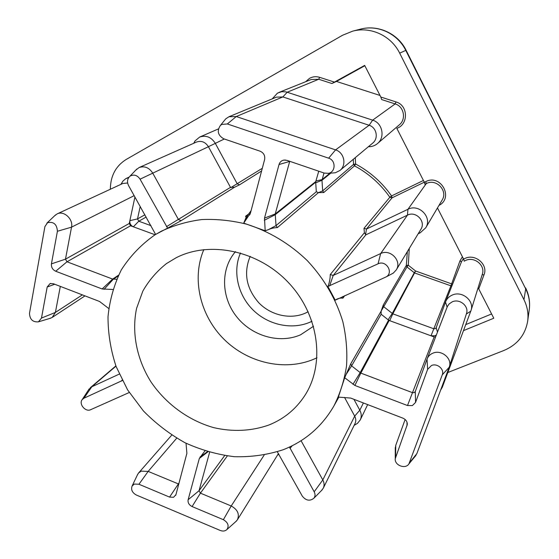 <?xml version="1.0" encoding="UTF-8"?>
<svg xmlns="http://www.w3.org/2000/svg" width="559" height="559" viewBox="0 0 559 559"><rect width="100%" height="100%" fill="white"/><g stroke="black" fill="none" stroke-linecap="round" stroke-linejoin="round"><path stroke-width="0.84" d="M316.981 357.767L313.906 359.164C284.657 371.518 247.763 362.917 223.949 339.222C200.122 315.555 191.402 278.787 203.818 249.6M175.994 257.832L166.463 263.582C156.793 271.276 148.925 280.436 142.859 291.071L136.606 308.295C131.435 332.591 136.787 359.213 150.888 381.776C165.827 403.85 188.495 420.466 213.622 427.614C232.614 432.058 251.864 431.185 269.256 424.868C284.063 418.859 295.886 409.139 304.704 395.716C325.247 364.279 319.315 315.646 288.996 283.189C258.845 250.586 209.828 240.314 175.994 257.832M311.964 321.278L310.336 322.04C291.903 330.194 268.278 325.052 253.052 309.986C237.813 294.935 232.446 271.415 240.496 252.968M313.522 326.239L300.63 334.778C279.423 344.113 251.774 336.05 236.534 316.611C221.182 297.255 220.379 269.075 235.472 251.634M308.163 311.74L305.48 313.082C290.505 319.804 271.136 315.458 258.922 302.915C246.26 288.458 243.354 272.939 250.194 256.336M409.279 248.441L408.294 265.218L415.589 270.996L452.573 284.21M344.707 377.737L338.356 397.1L350.682 398.071L402.92 418.16C405.841 419.481 407.308 421.577 407.315 424.449L395.262 458.653C394.305 465.277 405.457 469.581 408.915 463.9L442.26 374.837C444.65 369.303 437.222 362.889 431.464 365.509L427.614 369.373L415.561 402.424L412.374 405.589L407.483 405.534L354.888 385.451L344.707 377.737L350.752 363.797L351.611 365.879L360.834 373.098L412.416 392.642L414.149 392.649L415.281 391.524L427.118 358.892C428.187 356.258 430.095 354.357 432.855 353.19C441.379 349.277 452.497 358.501 449.317 366.865L416.867 453.608L414.918 456.64M186.035 443.252L186.881 453.342L175.952 494.638L173.57 497.279L169.559 497.098L138.939 484.248L134.342 484.059L132.127 485.974C130.806 489.677 132.197 492.682 136.298 495.008L220.253 530.456C222.922 531.469 225.137 531.169 226.891 529.562C229.246 525.802 228.079 522.511 223.383 519.695L192.079 506.552C188.998 504.952 187.684 502.681 188.131 499.739L199.332 458.436L204.929 450.917M137.423 474.884L138.597 472.963L141.175 471.146L148.17 471.398L178.747 484.073M130.631 175.833L129.688 176.497C127.235 179.006 126.865 182.045 128.577 185.616L155.619 234.431L167.595 228.135L140.064 179.187C137.486 175.386 134.335 174.268 130.631 175.833M135.732 170.174L139.1 167.546C144.543 165.743 149.057 167.553 152.642 172.983L178.468 219.561L181.137 220.679L167.595 228.135M112.827 289.492L102.136 288.968L55.704 271.241C52.574 269.704 51.148 267.244 51.428 263.862L57.409 231.265C56.934 224.285 53.65 221.42 47.557 222.685L44.909 226.598L29.487 313.354C29.844 319.496 32.834 322.319 38.466 321.83L41.485 318.064L47.187 287.005L50.093 283.567L53.385 283.727L99.537 301.476L108.725 308.498M54.663 215.746L57.165 213.887C63.859 210.338 73.432 219.163 71.531 227.157L65.48 259.166L66.989 261.787L112.638 279.081L116.649 279.255M449.317 366.865L466.458 313.641C469.26 306.234 459.645 298.289 452.21 301.853L449.143 303.921L447.382 306.472L427.118 358.892M350.752 363.797L381.147 311.132L383.215 305.158L383.949 306.912L392.83 313.837L433.728 328.748L435.223 328.727L436.209 327.714L445.621 301.72C446.872 298.695 449.066 296.487 452.196 295.096C461.944 290.387 474.598 300.742 471.013 310.511L442.288 387.275L440.59 390.224M436.362 334.953L435.049 335.749L431.017 335.798L389.169 320.475L360.834 373.098L354.888 385.451M193.77 143.265L194.972 140.98L199.647 137.074C206.026 134.992 211.232 137.053 215.257 143.258L237.247 183.862L239.525 184.826L234.556 187.237L181.137 220.679M121.68 183.114L122.973 181.053L125.761 178.677L128.689 177.608M289.73 161.306L275.224 213.964L276.02 225.605L277.362 227.583C273.84 227.758 270.898 228.428 268.537 229.595L265.183 230.783L264.505 218.101L279.032 164.528C279.8 162.075 281.415 160.594 283.888 160.084L286.942 160.349L324.311 173.101L328.545 173.318C335.833 171.969 335.959 160.272 328.65 158.183L227.345 123.951L221.769 124.433L220.4 125.454C216.773 130.918 217.877 135.362 223.705 138.779L260.117 151.203C263.743 152.859 265.239 155.654 264.603 159.588L250.439 213.112L243.71 223.118L246.107 217.451L245.548 216.27L247.183 215.942L251.082 210.68M224.152 120.821L225.752 118.843L228.945 116.747L236.268 116.545L335.575 149.882C344.246 152.411 346.873 165.171 339.893 170.488L335.358 172.759L331.934 173.038M272.24 98.873L277.46 93.129L281.813 91.683L286.054 91.879L372.643 120.157C382.482 122.945 385.389 137.353 377.458 143.572C374.83 145.759 371.812 146.8 368.395 146.703M283.147 449.75C305.039 441.184 321.97 426.573 333.94 405.897C340.131 393.571 344.323 380.288 346.517 366.04C347.474 351.45 346.252 336.665 342.842 321.691C336.008 299.058 324.171 278.717 307.338 260.669C289.841 243.773 268.879 231.216 246.498 224.145C231.433 220.435 216.515 218.911 201.736 219.568C187.286 221.462 173.765 225.361 161.174 231.286L154.969 234.836C141.343 244.416 130.128 256.099 121.324 269.878C114.078 284.538 109.641 300.162 108.013 316.75C108.006 333.541 110.717 350.151 116.132 366.571L127.627 389.916L143.404 410.935C155.807 423.568 169.677 434.168 185.022 442.749C200.954 449.981 217.381 454.628 234.305 456.689C251.215 457.178 267.495 454.865 283.147 449.75M342.94 296.431L342.898 298.192C340.158 297.814 337.608 298.478 335.239 300.183L327.888 286.453C329.356 283.064 330.152 279.102 330.271 274.553L333.199 275.454L380.651 253.569C390.308 248.503 402.27 261.095 396.233 269.955L393.326 273.085L391.517 274.05M330.271 274.553L364.405 232.733L363.986 228.331L366.473 229.029L407.944 209.297C418.998 203.329 432.582 217.486 425.727 227.813L420.102 232.879L418.174 233.767M323.982 172.99L321.984 180.284L322.669 190.885L323.745 192.555L318.455 192.624L277.362 227.583M265.183 230.783L243.71 223.118M352.96 384.347L360.15 372.706L388.575 320.139L381.147 314.228L351.611 365.879L346.503 373.852M388.575 320.139L389.169 320.475M462.419 256.791L459.966 260.857L450.917 285.831L414.799 273.016L414.275 272.722L415.589 270.996L392.83 313.837L389.714 320.67L388.121 319.776L392.236 313.501L414.275 272.722L406.973 266.943L381.217 310.958M51.428 263.862L65.48 259.166L129.262 223.474L134.929 196.971M129.262 223.474L130.561 225.78L66.989 261.787L55.704 271.241M155.088 234.759L130.561 225.78M146.158 217.046L138.793 221.217L133.335 226.793C130.708 225.536 129.548 223.481 129.87 220.637L137.507 218.925L138.793 221.217L150.979 225.661M407.483 405.534L434.154 336.944L431.017 335.798L450.917 285.831L451.903 285.901M434.154 336.944L435.594 336.958M447.815 372.511L503.834 350.507C517.257 344.805 525.194 335.051 527.661 321.25C528.639 313.837 527.41 306.646 523.965 299.687L399.678 53.147C391.195 35.727 370.617 26.217 352.603 31.171L342.485 35.294L126.201 159.455C115.783 166.002 110.5 175.931 110.347 189.249M377.458 143.572L399.322 124.846C406.456 119.235 403.947 106.364 395.157 103.918L381.657 99.565L380.826 97.035L364.664 65.396L331.878 83.508L318.721 79.259L311.209 79.504L278.899 92.438M425.727 227.813L442.099 200.115C448.283 190.78 436.195 178.167 426.258 183.597L424.917 184.246L424.372 182.297L396.813 128.339C408.692 124.475 408.224 105.239 396.024 101.934L380.826 97.035M471.013 310.511L482.319 274.224C485.561 265.371 474.27 256.148 465.514 260.494L464.215 261.165L463.607 259.117L437.473 207.948M463.502 330.621L493.8 318.225L478.127 287.689M465.766 324.583L491.62 313.955M264.505 218.101L275.224 213.964L315.758 181.556L318.749 171.201M315.758 181.556L315.723 182.814L315.919 181.011L322.054 179.614L329.964 173.199M364.831 65.731L336.462 81.439L331.878 83.508M380.015 95.456L336.462 81.439M330.767 173.129L321.984 180.284L315.723 182.814L316.317 191.737L318.455 192.624M339.893 170.488L372.685 143.125C378.806 138.45 376.64 127.403 369.122 125.272L282.861 96.931L276.439 97.14L228.945 116.747M335.239 300.183L386.451 276.747C393.774 272.023 385.85 259.816 378.045 263.827L327.888 286.453M396.233 269.955L420.885 229.309C426.196 221.497 415.882 210.624 407.448 215.152L365.859 234.836L333.199 275.454L329.593 285.963M364.405 232.733L365.859 234.836M140.218 206.425L137.507 218.925L144.9 214.789M353.917 399.315L359.814 410.201C361.533 413.548 361.687 416.79 360.269 419.921L357.494 423.338L355.44 424.567M127.627 182.989L122.777 183.492L57.165 213.887M60.323 286.397L55.397 312.432L52.183 317.435L49.8 318.434M140.064 179.187L208.416 146.703L230.49 187.356L234.556 187.237M224.327 138.988L208.416 146.703C205.342 141.972 201.373 140.421 196.523 142.042L139.1 167.546M209.611 452.322L199.032 490.732L200.436 493.157L231.216 505.972C237.645 509.57 239.713 514.175 237.414 519.8L235.786 521.61M237.414 519.8L278.473 453.545M122.337 380.532L83.927 398.211L82.201 399.587C78.484 403.954 85.534 412.36 90.67 409.691L129.255 392.502M88.671 389.679L91.83 386.758L119.249 374.111M395.262 449.129L395.751 445.362L405.128 419.502M277.327 451.805L302.279 496.092C305.927 500.64 309.784 501.367 313.844 498.272C315.304 496.371 315.416 494.212 314.186 491.794L289.464 447.06M301.07 440.709L322.809 479.922C324.325 482.808 324.486 485.568 323.277 488.203L321.404 490.627M323.277 488.203L355.035 423.526C356.125 421.151 356.013 418.684 354.699 416.127L344.54 397.414M381.147 311.132L381.147 314.228M363.986 228.331L389.847 197.243L391.566 195.936L423.429 180.452M424.316 182.192L392.048 197.837L389.847 197.243C380.511 183.981 368.73 173.514 354.497 165.848L355.622 164.018C370.093 171.809 382.076 182.444 391.566 195.936L392.048 197.837L366.473 229.029L365.523 234.927M318.609 192.596L322.669 190.885L353.554 164.381L355.622 164.018L355.279 157.652M383.215 305.158L406.337 265.385L406.973 266.943L408.294 265.218L406.337 265.385L407.35 251.627M305.598 81.747L309.532 78.33C312.747 76.597 316.114 76.262 319.65 77.331L318.721 79.259L287.235 92.2L282.861 96.931L236.268 116.545L227.345 123.951M482.165 274.721L483.996 274.86L478.777 288.807M463.607 259.117L464.913 258.454C475.255 253.297 488.426 264.617 483.996 274.86M427.048 359.074L427.614 369.373M415.281 391.524L415.561 402.424M445.488 302.056L447.123 307.115M436.209 327.714L437.452 332.137M463.355 258.628L461.545 261.626L445.621 301.72M247.602 215.508L244.681 221.091M344.735 295.627L342.898 298.192M353.281 159.315L353.554 164.381L354.497 165.848L323.745 192.555M245.548 216.27L248.748 213.922M261.591 170.97L239.525 184.826M319.65 77.331L334.478 82.11M424.372 182.297L425.706 181.647C440.688 173.618 454.062 197.788 438.955 205.433M523.965 299.687L525.698 288.849L405.764 50.394L399.678 53.147M527.661 321.25L529.254 309.763C530.205 302.566 529.024 295.592 525.698 288.849L406.12 50.282L405.764 50.394C397.596 33.568 377.716 24.4 360.262 29.194L352.603 31.171M328.65 158.183L335.575 149.882L369.122 125.272L372.643 120.157L395.157 103.918L396.024 101.934M378.045 263.827L380.651 253.569L407.448 215.152L407.944 209.297L426.258 183.597L425.706 181.647M315.688 182.234L275.154 214.74L264.309 220.281M268.537 229.595L276.02 225.605L316.317 191.737M289.869 161.355L279.032 164.528M420.102 232.879L418.677 232.949M250.306 213.552L249.538 215.033M230.755 187.649L262.297 168.301M314.186 491.794L322.809 479.922L354.699 416.127L359.814 410.201L363.399 402.962M118.11 276.041L113.316 279.214L104.044 289.345M102.136 288.968L112.638 279.081L118.522 275.203M57.409 231.265L71.531 227.157L134.188 195.65M41.485 318.064L55.397 312.432L82.362 294.873M166.512 226.668L230.49 187.356M188.131 499.739L199.032 490.732L224.655 455.585M138.939 484.248L148.17 471.398L176.707 438.186M169.559 497.098L179.034 482.976M223.383 519.695L231.216 505.972L264.141 455.124M227.31 455.962L200.436 493.157L192.079 506.552M83.927 398.211L91.83 386.758L115.972 366.152M470.804 311.125L466.339 314.011M442.288 387.275L441.442 387.932M54.733 284.245L47.187 287.005M207.438 451.693L200.101 456.913M207.913 451.833L199.332 458.436M122.107 380.085L121.485 381.049M449.17 367.284L442.26 374.837M416.867 453.608L409.544 462.691M395.751 445.362L395.583 457.206M406.994 422.206L407.022 425.832M292.189 445.747L290.016 448.395M459.966 260.857L461.441 261.885M175.889 494.841L175.694 495.344M132.127 485.974L137.807 474.081M129.688 176.497L136.906 168.937M46.858 223.16L55.558 214.894M193.903 143.202L194.972 140.98M120.898 184.358L122.973 181.053M138.597 472.963L171.746 435.105M220.4 125.454L225.752 118.843M333.94 405.897L338.852 397.128M154.969 234.836L155.619 234.431M525.642 287.955C529.038 294.9 530.246 302.167 529.254 309.763M406.107 50.261C398.008 33.575 378.087 24.323 360.262 29.194M250.243 213.713L249.642 214.88M328.545 173.318L335.358 172.759M285.586 160.049L283.888 160.084M386.451 276.747L393.326 273.085M337.154 299.03L335.84 299.715M126.488 178.307L129.045 177.14M199.647 137.074L218.429 128.912M360.269 419.921L367.668 404.604M52.183 317.435L84.996 295.886M90.223 387.785L115.881 365.9M277.55 455.04L278.892 454.285M354.133 425.357L357.494 423.338M50.708 283.42L50.093 283.567M38.466 321.83L50.785 318.141M226.891 529.562L236.506 520.967M82.201 399.587L89.202 388.868M408.915 463.9L415.91 455.438M395.262 458.653L395.269 447.556M407.287 423.442L407.315 424.449M313.844 498.272L322.257 489.768"/></g></svg>

